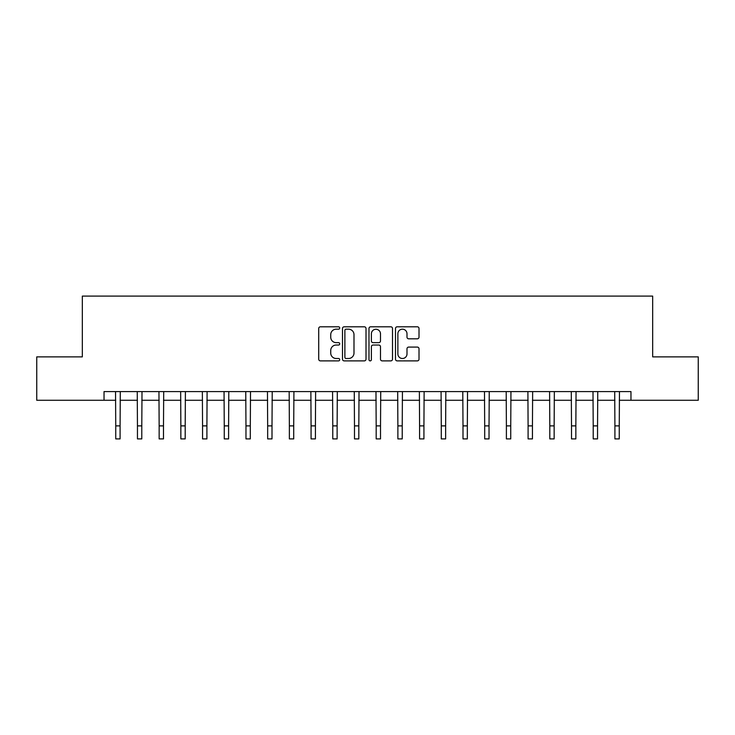 <?xml version="1.0" encoding="UTF-8"?>
<svg xmlns="http://www.w3.org/2000/svg" width="735" height="735" viewBox="0 0 735 735"><rect width="100%" height="100%" fill="white"/><g stroke="black" fill="none" stroke-linecap="round" stroke-linejoin="round"><path stroke-width="1.1" d="M339.717 327.994A1.194 1.194 0 0 0 338.532 326.799L320.423 326.799A1.7 1.7 0 0 0 318.714 328.508L318.714 359.185A1.7 1.7 0 0 0 320.423 360.885L338.532 360.885A1.194 1.194 0 0 0 339.717 359.691A1.194 1.194 0 0 0 338.532 358.496L336.189 358.496A5.457 5.457 0 0 1 330.732 353.048L330.732 350.494A5.457 5.457 0 0 1 336.189 345.037L338.532 345.037A1.194 1.194 0 0 0 339.717 343.842A1.194 1.194 0 0 0 338.532 342.648L336.189 342.648A5.457 5.457 0 0 1 330.732 337.2L330.732 334.645A5.457 5.457 0 0 1 336.189 329.188L338.532 329.188A1.194 1.194 0 0 0 339.717 327.994M417.305 338.817A1.7 1.7 0 0 0 419.014 337.108L419.014 328.508A1.7 1.7 0 0 0 417.305 326.799L397.194 326.799A1.7 1.7 0 0 0 395.494 328.508L395.494 359.185A1.7 1.7 0 0 0 397.194 360.885L417.305 360.885A1.7 1.7 0 0 0 419.014 359.185L419.014 348.785A1.7 1.7 0 0 0 417.305 347.085L408.697 347.085A1.7 1.7 0 0 0 406.997 348.785L406.997 353.939A4.557 4.557 0 0 1 402.44 358.496A4.557 4.557 0 0 1 397.874 353.939L397.874 333.745A4.557 4.557 0 0 1 402.44 329.188A4.557 4.557 0 0 1 406.997 333.745L406.997 337.108A1.7 1.7 0 0 0 408.697 338.817L417.305 338.817M104.03 400.272L36.75 400.272L36.75 356.87L82.329 356.87L82.329 296.095L652.671 296.095L652.671 356.87L698.25 356.87L698.25 400.272L630.97 400.272L630.97 391.59L104.03 391.59L104.03 400.272L115.744 400.272M366.012 328.508A1.7 1.7 0 0 0 364.303 326.799L344.191 326.799A1.7 1.7 0 0 0 342.492 328.508L342.492 359.185A1.7 1.7 0 0 0 344.191 360.885L364.303 360.885A1.7 1.7 0 0 0 366.012 359.185L366.012 328.508M370.697 326.799L390.809 326.799A1.7 1.7 0 0 1 392.508 328.508L392.508 359.185A1.7 1.7 0 0 1 390.809 360.885L382.2 360.885A1.7 1.7 0 0 1 380.491 359.185L380.491 346.745A1.7 1.7 0 0 0 378.791 345.037L373.077 345.037A1.7 1.7 0 0 0 371.377 346.745L371.377 359.691A1.194 1.194 0 0 1 370.183 360.885A1.194 1.194 0 0 1 368.988 359.691L368.988 328.508A1.7 1.7 0 0 1 370.697 326.799M120.09 400.272L137.454 400.272M141.791 400.272L159.155 400.272M163.492 400.272L180.856 400.272M185.192 400.272L202.557 400.272M206.902 400.272L224.258 400.272M228.603 400.272L245.968 400.272M250.304 400.272L267.669 400.272M272.005 400.272L289.369 400.272M293.715 400.272L311.07 400.272M315.416 400.272L332.771 400.272M337.117 400.272L354.481 400.272M358.818 400.272L376.182 400.272M380.519 400.272L397.883 400.272M402.229 400.272L419.584 400.272M423.93 400.272L441.285 400.272M445.63 400.272L462.995 400.272M467.331 400.272L484.696 400.272M489.032 400.272L506.397 400.272M510.742 400.272L528.097 400.272M532.443 400.272L549.808 400.272M554.144 400.272L571.508 400.272M575.845 400.272L593.209 400.272M597.546 400.272L614.91 400.272M619.256 400.272L630.97 400.272M346.066 329.188A1.194 1.194 0 0 0 344.88 330.382L344.88 357.311A1.194 1.194 0 0 0 346.066 358.496L348.537 358.496A5.457 5.457 0 0 0 353.994 353.048L353.994 334.645A5.457 5.457 0 0 0 348.537 329.188L346.066 329.188M380.491 333.828A4.557 4.557 0 0 0 375.934 329.271A4.557 4.557 0 0 0 371.377 333.828L371.377 340.948A1.7 1.7 0 0 0 373.077 342.648L378.791 342.648A1.7 1.7 0 0 0 380.491 340.948L380.491 333.828M115.542 391.59L115.744 425.877L120.09 425.877L120.292 391.59M115.744 425.877L115.744 438.905L120.09 438.905L120.09 425.877M137.243 391.59L137.454 425.877L141.791 425.877L142.002 391.59M137.454 425.877L137.454 438.905L141.791 438.905L141.791 425.877M158.944 391.59L159.155 425.877L163.492 425.877L163.703 391.59M159.155 425.877L159.155 438.905L163.492 438.905L163.492 425.877M180.654 391.59L180.856 425.877L185.192 425.877L185.404 391.59M180.856 425.877L180.856 438.905L185.192 438.905L185.192 425.877M202.355 391.59L202.557 425.877L206.902 425.877L207.105 391.59M202.557 425.877L202.557 438.905L206.902 438.905L206.902 425.877M224.056 391.59L224.258 425.877L228.603 425.877L228.805 391.59M224.258 425.877L224.258 438.905L228.603 438.905L228.603 425.877M245.756 391.59L245.968 425.877L250.304 425.877L250.516 391.59M245.968 425.877L245.968 438.905L250.304 438.905L250.304 425.877M267.457 391.59L267.669 425.877L272.005 425.877L272.216 391.59M267.669 425.877L267.669 438.905L272.005 438.905L272.005 425.877M289.167 391.59L289.369 425.877L293.715 425.877L293.917 391.59M289.369 425.877L289.369 438.905L293.715 438.905L293.715 425.877M310.868 391.59L311.07 425.877L315.416 425.877L315.618 391.59M311.07 425.877L311.07 438.905L315.416 438.905L315.416 425.877M332.569 391.59L332.771 425.877L337.117 425.877L337.319 391.59M332.771 425.877L332.771 438.905L337.117 438.905L337.117 425.877M354.27 391.59L354.481 425.877L358.818 425.877L359.029 391.59M354.481 425.877L354.481 438.905L358.818 438.905L358.818 425.877M375.971 391.59L376.182 425.877L380.519 425.877L380.73 391.59M376.182 425.877L376.182 438.905L380.519 438.905L380.519 425.877M397.681 391.59L397.883 425.877L402.229 425.877L402.431 391.59M397.883 425.877L397.883 438.905L402.229 438.905L402.229 425.877M419.382 391.59L419.584 425.877L423.93 425.877L424.132 391.59M419.584 425.877L419.584 438.905L423.93 438.905L423.93 425.877M441.083 391.59L441.285 425.877L445.63 425.877L445.833 391.59M441.285 425.877L441.285 438.905L445.63 438.905L445.63 425.877M462.784 391.59L462.995 425.877L467.331 425.877L467.543 391.59M462.995 425.877L462.995 438.905L467.331 438.905L467.331 425.877M484.484 391.59L484.696 425.877L489.032 425.877L489.244 391.59M484.696 425.877L484.696 438.905L489.032 438.905L489.032 425.877M506.195 391.59L506.397 425.877L510.742 425.877L510.944 391.59M506.397 425.877L506.397 438.905L510.742 438.905L510.742 425.877M527.895 391.59L528.097 425.877L532.443 425.877L532.645 391.59M528.097 425.877L528.097 438.905L532.443 438.905L532.443 425.877M549.596 391.59L549.808 425.877L554.144 425.877L554.346 391.59M549.808 425.877L549.808 438.905L554.144 438.905L554.144 425.877M571.297 391.59L571.508 425.877L575.845 425.877L576.056 391.59M571.508 425.877L571.508 438.905L575.845 438.905L575.845 425.877M592.998 391.59L593.209 425.877L597.546 425.877L597.757 391.59M593.209 425.877L593.209 438.905L597.546 438.905L597.546 425.877M614.708 391.59L614.91 425.877L619.256 425.877L619.458 391.59M614.91 425.877L614.91 438.905L619.256 438.905L619.256 425.877"/></g></svg>
